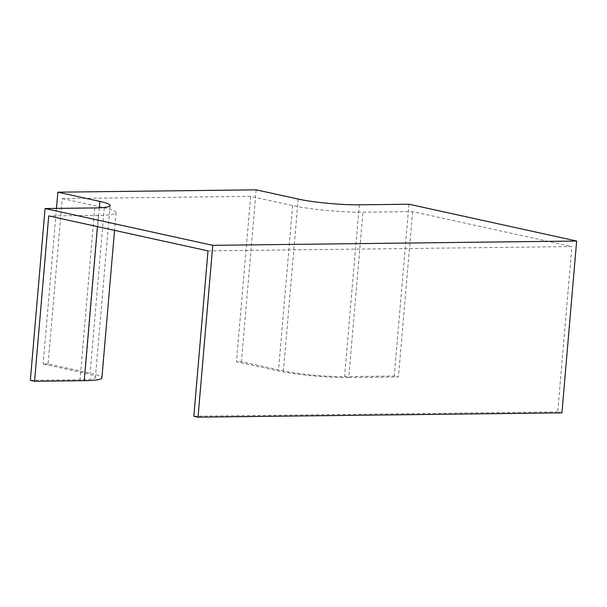<?xml version="1.0" encoding="UTF-8"?>
<svg xmlns="http://www.w3.org/2000/svg" width="607" height="607" viewBox="0 0 607 607"><rect width="100%" height="100%" fill="white"/><g stroke="black" fill="none" stroke-linecap="round" stroke-linejoin="round"><path stroke-width="0.46" stroke-dasharray="3.04 2.28" d="M208.004 250.881L571.893 246.579L412.616 211.608L362.94 212.2A50.055 5.668 -175.1 0 1 292.642 205.576L250.638 196.357L62.278 198.588L48.097 363.95L90.109 373.168A50.055 5.668 -175.1 0 1 101.9 377.895M48.097 363.95L43.135 364.01L85.139 373.229A43.529 4.932 -175.1 0 1 95.39 377.342A43.529 4.932 -175.1 0 1 80.025 379.77L30.35 380.354M348.759 377.562A50.055 5.668 -175.1 0 1 278.469 370.938L236.464 361.719L241.427 361.658L283.439 370.885A43.529 4.932 -175.1 0 0 344.564 376.636L394.239 376.052L398.442 376.97L348.759 377.562L362.94 212.2M412.616 211.608L398.442 376.97M408.966 204.225L394.239 376.052M561.923 412.859L557.719 411.933L571.893 246.579M256.162 189.832L241.427 361.658M56.474 208.398L43.135 364.01M250.638 196.357L236.464 361.719M193.83 416.243L557.719 411.933M62.278 198.588L104.283 207.806A50.055 5.668 -175.1 0 1 116.074 212.533A50.055 5.668 -175.1 0 1 98.402 215.326L48.727 215.917M359.291 204.809L344.564 376.636M298.166 199.058L283.439 370.885M99.32 207.822L85.139 373.229M94.76 207.943L80.025 379.77M292.642 205.576L278.469 370.938M104.283 207.806L90.109 373.168M98.402 215.326L97.439 226.608M110.125 205.515L95.39 377.342M116.074 212.533L114.548 230.364"/><path stroke-width="0.91" d="M114.548 230.364L101.9 377.895A50.055 5.668 -175.1 0 1 84.229 380.688L34.553 381.279L30.35 380.354L45.077 208.535L212.761 245.342L198.034 417.168L561.923 412.859L576.65 241.032L408.966 204.225L359.291 204.809A43.529 4.932 -175.1 0 1 298.166 199.058L256.162 189.832L57.862 192.184L56.474 208.398M34.553 381.279L48.727 215.917L208.004 250.881L193.83 416.243L198.034 417.168M212.761 245.342L576.65 241.032M57.862 192.184L99.874 201.403A43.529 4.932 -175.1 0 1 110.125 205.515A43.529 4.932 -175.1 0 1 94.76 207.943L45.077 208.535M99.874 201.403L99.32 207.822M97.439 226.608L84.229 380.688"/></g></svg>
